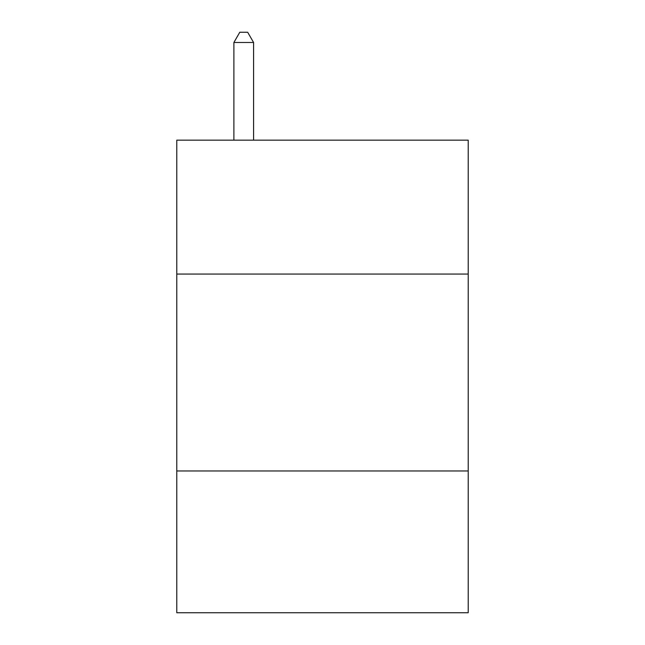 <?xml version="1.0" encoding="UTF-8"?>
<svg xmlns="http://www.w3.org/2000/svg" width="645" height="645" viewBox="0 0 645 645"><rect width="100%" height="100%" fill="white"/><g stroke="black" fill="none" stroke-linecap="round" stroke-linejoin="round"><path stroke-width="0.97" d="M468.214 274.061L468.214 140.159L176.786 140.159L176.786 274.061L468.214 274.061L468.214 612.75L176.786 612.75L176.786 274.061M468.214 470.971L176.786 470.971M253.582 140.159L253.582 42.489L233.885 42.489L233.885 140.159M233.885 42.489L239.795 32.25L247.672 32.25L253.582 42.489"/></g></svg>
